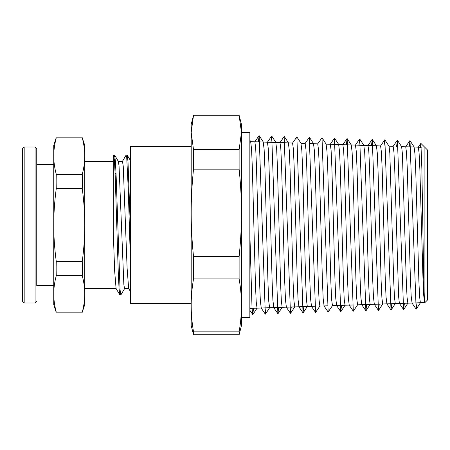 <?xml version="1.0" encoding="UTF-8"?>
<svg xmlns="http://www.w3.org/2000/svg" width="450" height="450" viewBox="0 0 450 450"><rect width="100%" height="100%" fill="white"/><g stroke="black" fill="none" stroke-linecap="round" stroke-linejoin="round"><path stroke-width="0.67" d="M84.763 161.404L113.254 161.404L113.254 231.649L113.254 155.593L113.631 155.036L114.407 160.194L115.177 174.926L118.271 272.666L119.047 288.473L119.818 294.891L116.083 288.506L114.666 271.119L113.254 231.649M82.249 174.296A276.756 239.676 180 0 1 82.249 188.516C83.936 201.268 84.774 213.429 84.763 225C84.774 236.571 83.936 248.732 82.249 261.484A276.756 239.676 -0 0 1 82.249 275.704C83.936 282.077 84.774 288.157 84.763 293.946C84.774 299.728 83.936 305.809 82.249 312.182L84.763 304.611L84.763 145.389L82.249 137.818C83.936 144.191 84.774 150.272 84.763 156.054C84.774 161.843 83.936 167.923 82.249 174.296L56.273 174.296C54.585 167.923 53.747 161.843 53.758 156.054C53.747 150.272 54.585 144.191 56.273 137.818L82.373 137.818M130.348 227.931L128.002 161.668L127.221 155.109L126.664 156.876M124.678 288.501L120.836 294.969L120.066 289.811L116.196 177.334L115.425 161.533L114.649 155.109L114.092 156.876M130.348 258.711L128.273 189.382L126.72 157.359L126.101 155.115L122.361 161.499M120.375 293.119L119.818 294.891M130.348 291.409L128.649 288.506L127.108 268.149L123.244 166.084L122.473 161.409L118.333 161.404M114.649 155.109L118.389 161.499L119.047 165.994L123.874 284.827L124.566 288.596L128.7 288.596M82.249 261.484L56.273 261.484C54.585 248.732 53.747 236.571 53.758 225C53.747 213.429 54.585 201.268 56.273 188.516A276.756 239.676 180 0 1 56.273 174.296M56.273 188.516L82.249 188.516M82.373 312.182L56.273 312.182C54.585 305.809 53.747 299.728 53.758 293.946C53.747 288.157 54.585 282.077 56.273 275.704A276.756 239.676 -0 0 1 56.273 261.484M56.273 275.704L82.249 275.704M56.149 137.818L53.758 145.389L53.758 304.611L56.149 312.182M53.758 285.548L36.748 285.548L36.748 148.703L36.748 164.453L53.758 164.453M24.176 147.026L22.5 148.703L22.5 301.298L24.176 302.974L24.176 147.026L35.072 147.026L35.072 302.974L36.748 301.298M22.5 160.768L22.5 289.232M424.901 147.398L427.5 150.002L427.5 299.998L424.901 302.603L424.901 147.398L420.896 143.398L420.502 147.257M424.896 176.496L424.901 301.731M424.901 302.603L424.294 298.53L423.686 277.284L421.869 168.986L420.896 143.398M420.401 302.743L419.625 296.978L418.854 280.502L415.749 171.472L414.973 154.007L414.096 147.043M407.863 303.165L407.059 297.388L406.282 280.834L402.401 153.681L401.631 146.689L397.434 140.265L396.585 146.464M395.291 303.576L394.493 297.787L393.716 281.171L389.835 153.292L389.059 146.261L384.863 139.832L384.019 146.047M374.344 304.267L382.691 304.003L381.915 298.125L381.139 281.379L378.039 170.589L377.263 152.859L376.414 145.789M370.164 304.408L369.349 298.564L368.572 281.762L365.468 170.393L364.697 152.539L363.819 145.384M357.587 304.824L356.777 298.907L356.001 281.993L352.896 170.032L352.119 152.106L351.225 144.968M345.021 305.235L344.211 299.306L343.434 282.291L340.329 169.723L339.553 151.718L338.664 144.551M332.466 305.651L331.644 299.723L330.868 282.656L327.757 169.521L326.981 151.386L326.098 144.135M319.882 306.067L319.067 300.043L318.291 282.847L315.186 169.116L314.409 150.93L313.509 143.724M307.322 306.484L306.501 300.488L305.724 283.219L302.619 168.874L301.843 150.581L300.954 143.308M294.756 306.894L293.929 300.848L293.152 283.5L290.048 168.621L289.271 150.221L288.377 142.892M282.178 307.311L281.357 301.213L280.581 283.748L277.476 168.227L276.699 149.766L275.799 142.476M269.623 307.727L268.791 301.657L268.014 284.13L264.909 168.013L264.133 149.439L263.239 142.065M257.051 308.143L256.219 301.978L255.442 284.338L252.338 167.709L251.561 149.051L250.661 141.649M416.993 302.861L416.143 309.116L410.001 140.67L409.151 146.88M404.421 303.277L403.571 309.538L397.434 140.265M391.849 303.699L391.005 309.966L384.863 139.832M379.277 304.104L378.433 310.365L372.291 139.421L371.447 145.637M366.705 304.521L365.867 310.798L359.724 139.011L358.881 145.221M357.632 304.774L353.295 311.209L347.147 138.578L346.314 144.804M341.561 305.353L340.723 311.619L334.44 138.167M332.488 305.618L328.157 312.053L322.014 137.756L317.683 143.904M319.922 306.022L315.585 312.457L309.274 137.379M303.846 306.596L303.019 312.874L296.871 136.924L292.539 143.061M291.279 307.012L290.452 313.307L284.141 136.53M278.707 307.429L277.875 313.701L271.727 136.08L270.906 142.318M266.136 307.839L265.309 314.128L259.161 135.675L258.339 141.879M253.564 308.256L252.743 314.556L252.017 307.727L249.846 233.145M424.671 302.766L423.748 295.695L422.972 278.314L419.867 169.459L419.091 152.972L418.314 147.189M412.054 303.024L411.176 296.072L410.4 278.606L407.301 169.228L406.524 152.634L405.726 146.768M403.571 309.532L399.381 303.384L398.604 296.426L394.723 168.846L393.947 152.179L393.148 146.351M386.927 303.851L386.038 296.876L385.262 279.231L382.157 168.621L381.381 151.847L380.593 145.935M374.316 304.279L373.466 297.191L372.69 279.444L369.585 168.311L368.814 151.453L367.999 145.519M361.777 304.684L360.9 297.608L360.124 279.771L357.019 167.974L356.243 151.037L355.438 145.108M349.223 305.1L348.334 298.024L347.558 280.114L344.452 167.766L343.676 150.711L342.861 144.692M336.639 305.516L335.756 298.344L334.98 280.311L331.875 167.366L331.099 150.255L330.283 144.276M324.084 305.927L323.19 298.794L322.414 280.693L319.309 167.13L318.532 149.912L317.723 143.859M311.512 306.343L310.618 299.143L309.842 280.952L306.743 166.86L305.966 149.541L305.139 143.443M298.941 306.759L298.052 299.514L297.276 281.216L294.165 166.483L293.389 149.102L292.573 143.032M286.386 307.176L285.486 299.959L284.709 281.599L281.599 166.292L280.822 148.781L280.007 142.616M273.803 307.586L272.908 300.268L272.132 281.79L269.027 165.904L268.251 148.337L267.424 142.2M261.242 308.002L260.342 300.701L259.566 282.139L256.461 165.639L255.684 147.977L254.863 141.784M193.534 149.732L191.188 132.48L193.534 115.228L239.119 115.228L241.464 132.48L239.119 149.732L193.534 149.732L193.534 169.149L239.119 169.149C240.694 184.365 241.476 198.939 241.464 212.861C241.476 226.783 240.694 241.352 239.119 256.573L193.534 256.573C191.959 241.352 191.177 226.783 191.188 212.861C191.177 198.939 191.959 184.365 193.534 169.149M191.188 303.643L130.348 303.643L130.348 146.357L191.188 146.357L191.188 212.861L191.188 124.442L193.534 115.228M191.188 212.861L191.188 325.558L193.534 334.772L239.119 334.772L241.464 325.558L241.464 305.381C241.476 313.808 240.694 322.627 239.119 331.836L193.534 331.836C191.959 322.627 191.177 313.808 191.188 305.381C191.177 296.949 191.959 288.129 193.534 278.921L239.119 278.921C240.694 288.129 241.476 296.949 241.464 305.381L241.464 124.442L239.243 115.706M193.534 334.772L193.534 331.836M239.119 331.836L239.119 334.772M193.534 278.921L193.534 256.573M239.119 256.573L239.119 278.921M239.119 149.732L239.119 169.149M241.464 317.391L249.846 317.391L249.846 132.609L241.464 132.609L241.464 212.861M241.464 305.381L241.464 316.71M127.125 155.031L126.203 155.031M114.553 155.031L113.631 155.031M120.836 294.969L119.914 294.969M130.348 160.459L127.221 155.109M84.763 288.596L116.134 288.596M118.434 276.66L119.357 276.66M115.11 173.34L116.032 173.34M127.682 173.34L128.604 173.34M35.072 147.026L36.748 148.703M24.176 302.974L35.072 302.974M420.486 302.681L416.289 309.111M414.197 147.099L410.001 140.67M407.914 303.109L403.718 309.538M395.342 303.525L391.146 309.954M382.776 303.936L378.579 310.365M376.487 145.851L372.291 139.421M370.204 304.369L366.007 310.793M363.921 145.44L359.724 139.011M351.343 145.007L347.147 138.578M345.066 305.19L340.869 311.619M338.777 144.602L334.581 138.172M326.205 144.186L322.014 137.756M313.633 143.758L309.437 137.329M307.35 306.444L303.154 312.874M301.067 143.353L296.871 136.924M294.778 306.866L290.582 313.296M288.495 142.926L284.299 136.502M282.212 307.271L278.016 313.701M275.923 142.509L271.727 136.08M269.64 307.699L265.444 314.128M263.357 142.099L259.161 135.675M257.068 308.115L252.872 314.544M250.785 141.671L249.846 140.231M412.026 303.03L420.401 302.754M405.748 146.762L414.124 147.037M393.171 146.346L389.025 146.216M386.893 303.863L395.269 303.587M380.604 145.935L326.132 144.129M368.038 145.507L376.414 145.783M361.749 304.689L370.125 304.414M355.466 145.102L363.842 145.378M349.178 305.117L352.598 305.004M342.9 144.681L351.276 144.956M336.611 305.522L344.987 305.246M330.322 144.259L338.698 144.534M324.045 305.949L327.459 305.837M311.468 306.366L314.893 306.253M310.134 143.584L313.566 143.702M298.901 306.776L307.277 306.495M305.235 143.449L300.988 143.291M286.329 307.204L294.705 306.928M280.046 142.599L288.422 142.875M273.763 307.609L282.133 307.333M267.474 142.172L275.85 142.447M261.191 308.031L269.567 307.755M254.908 141.767L263.284 142.043M249.846 141.587L250.712 141.615M249.846 308.407L256.995 308.171M420.846 143.409L418.236 147.24M416.143 309.127L411.952 302.979M409.86 140.67L405.669 146.818M397.288 140.248L393.098 146.396M391.005 309.96L386.814 303.806M384.716 139.843L380.531 145.991M378.433 310.376L374.243 304.223M372.15 139.41L367.959 145.564M365.867 310.781L361.676 304.633M359.578 138.999L355.387 145.153M353.295 311.214L349.11 305.066M347.012 138.589L342.821 144.737M340.723 311.619L336.532 305.471M334.44 138.156L330.255 144.309M328.157 312.041L323.966 305.887M315.585 312.469L311.394 306.315M309.302 137.329L305.117 143.483M303.019 312.868L298.828 306.72M290.452 313.301L286.262 307.147M284.164 136.502L279.973 142.656M277.875 313.712L273.684 307.558M271.597 136.074L267.407 142.222M265.309 314.123L261.118 307.974M259.026 135.664L254.835 141.812M252.743 314.556L249.846 310.303M421.256 147.279L401.591 146.632M317.79 143.865L310.134 143.612M292.657 143.032L249.846 141.621M424.614 302.608L357.525 304.824M352.598 304.988L332.37 305.657M327.459 305.814L319.809 306.067M314.893 306.231L249.846 308.379"/></g></svg>
